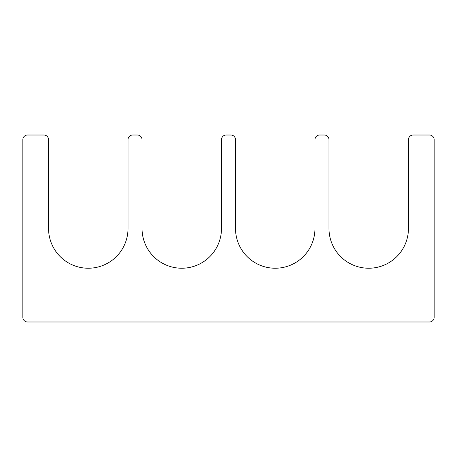 <?xml version="1.0" encoding="UTF-8"?>
<svg xmlns="http://www.w3.org/2000/svg" width="457" height="457" viewBox="0 0 457 457"><rect width="100%" height="100%" fill="white"/><g stroke="black" fill="none" stroke-linecap="round" stroke-linejoin="round"><path stroke-width="0.69" d="M142.036 228.5A39.73 39.73 0 0 0 181.76 268.23A39.73 39.73 0 0 0 221.491 228.5L221.491 139.699A4.673 4.673 0 0 1 226.164 135.021L230.836 135.021A4.673 4.673 0 0 1 235.509 139.699L235.509 228.5A39.73 39.73 0 0 0 275.24 268.23A39.73 39.73 0 0 0 314.964 228.5L314.964 139.699A4.673 4.673 0 0 1 319.643 135.021L324.316 135.021A4.673 4.673 0 0 1 328.989 139.699L328.989 228.5A39.73 39.73 0 0 0 368.713 268.23A39.73 39.73 0 0 0 408.444 228.5L408.444 139.699A4.673 4.673 0 0 1 413.117 135.021L429.477 135.021A4.673 4.673 0 0 1 434.15 139.699L434.15 317.301A4.673 4.673 0 0 1 429.477 321.979L27.523 321.979A4.673 4.673 0 0 1 22.85 317.301L22.85 139.699A4.673 4.673 0 0 1 27.523 135.021L43.883 135.021A4.673 4.673 0 0 1 48.556 139.699L48.556 228.5A39.73 39.73 0 0 0 88.287 268.23A39.73 39.73 0 0 0 128.011 228.5L128.011 139.699A4.673 4.673 0 0 1 132.684 135.021L137.357 135.021A4.673 4.673 0 0 1 142.036 139.699L142.036 228.5"/></g></svg>
